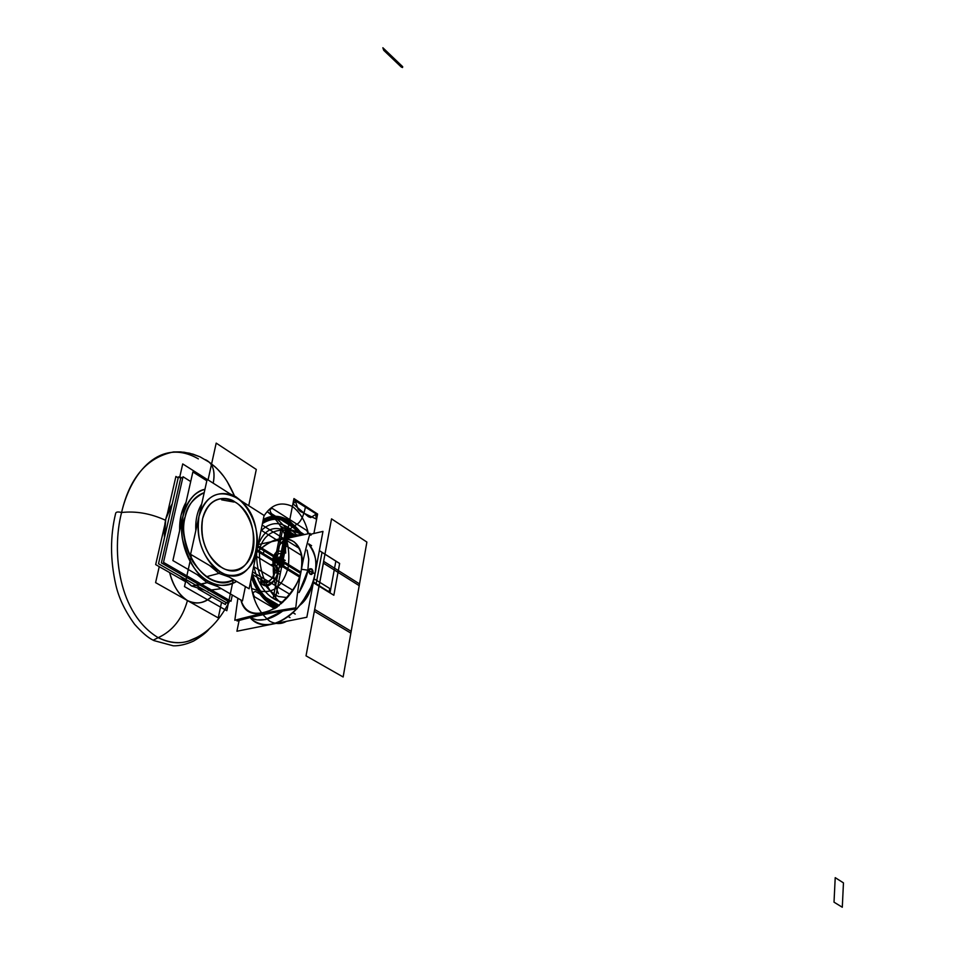 <?xml version="1.0" encoding="UTF-8"?>
<svg xmlns="http://www.w3.org/2000/svg" width="955" height="955" viewBox="0 0 955 955"><rect width="100%" height="100%" fill="white"/><g stroke="black" fill="none" stroke-linecap="round" stroke-linejoin="round"><path stroke-width="1.43" d="M237.246 619.616L237.091 621.013C254.472 616.118 274.479 612.036 297.124 608.741M309.468 535.23L311.199 534.991M239.12 620.44L236.912 631.231L306.842 617.252L322.969 531.398L309.683 534.466M271.399 624.331C280.209 622.445 288.673 617.264 296.79 608.789C279.815 625.107 264.965 628.784 252.251 619.831C256.907 624.188 263.293 625.692 271.399 624.331C262.016 625.776 255.021 623.627 250.401 617.885C255.498 623.794 262.506 625.943 271.399 624.331C280.77 622.087 289.234 616.906 296.79 608.789M297.16 608.395C306.471 598.069 312.416 586.549 314.995 573.848C317.203 560.776 315.078 550.892 308.632 544.207L308.644 544.219C315.627 553.805 317.74 563.677 314.995 573.848L313.073 572.725L311.27 568.882L307.892 570.207L314.995 573.848C314.04 583.278 308.095 594.798 297.16 608.395C308.095 594.798 314.04 583.278 314.995 573.848C317.74 563.677 315.627 553.805 308.644 544.219L308.644 544.219C315.627 553.793 317.752 563.677 314.995 573.848L307.892 570.207L308.74 559.057L307.128 550.104L308.74 559.057L307.892 570.207C307.009 576.271 304.06 583.72 299.058 592.542C304.06 583.72 307.009 576.271 307.892 570.207L310.244 574.265L313.073 572.725L314.995 573.848M288.84 536.889L289.854 531.899L288.864 536.877L289.819 532.066L287.694 530.526L289.95 532.341L289.055 536.841L290.01 531.995L287.634 530.873L281.343 563.032L287.777 530.574L292.266 533.427L287.777 530.574L292.23 533.403L291.681 536.209L292.266 533.427L292.051 536.268L292.23 533.403L287.861 530.634L281.486 563.116L287.658 530.503L281.248 562.973L287.658 530.503L281.248 562.973L287.658 530.503L281.248 562.973L287.658 530.503L281.248 562.973L287.658 530.503L292.636 536.161M265.287 619.58L282.835 610.973C270.361 620.141 259.402 622.362 249.971 617.646L256.943 619.938L265.287 619.58L282.835 610.973C270.361 620.141 259.402 622.362 249.971 617.646L256.943 619.938L265.287 619.58L256.943 619.938L249.971 617.646M309.969 568.679L308.393 570.422L310.244 574.265C308.274 571.973 308.238 570.099 310.16 568.631L310.017 568.667M311.593 568.81C313.443 570.589 313.479 572.463 311.688 574.433L310.578 574.194M311.652 574.433L313.073 572.725L310.244 574.265L311.533 574.468M313.073 572.725L311.27 568.882L308.393 570.422M257.014 552.277C263.711 545.365 270.731 541.008 278.06 539.193C295.978 537.044 303.738 547.06 301.362 569.252L307.892 570.207C307.009 576.271 304.06 583.72 299.058 592.542L307.892 570.207L301.362 569.252C300.336 580.891 291.967 593.688 276.27 607.655C257.301 617.121 245.531 614.59 240.97 600.05C245.531 614.59 257.301 617.121 276.27 607.655C291.967 593.688 300.336 580.891 301.362 569.252L307.892 570.207L308.74 559.057L307.128 550.104L308.74 559.057L307.892 570.207L301.362 569.252C304.717 557.827 300.156 534.585 278.06 539.193C270.289 541.294 263.27 545.651 257.014 552.277C270.635 539.157 283.026 535.671 294.176 541.831C301.696 550.271 304.084 559.415 301.362 569.252C295.656 606.21 247.381 630.145 240.97 600.05M307.128 550.104L308.763 559.475L307.892 570.207L308.763 559.475L307.128 550.104M258.137 544.577L310.005 533.379C303.236 556.419 298.497 581.237 295.764 607.846C272.76 611.176 252.442 615.33 234.823 620.296L237.879 598.26M271.327 564.692L270.528 564.906L271.327 564.692C282.322 561.707 278.024 583.601 267.173 585.475C271.101 587.074 282.334 571.245 276.305 565.909L271.327 564.692L276.305 565.909C282.334 571.245 271.101 587.074 267.173 585.475C271.065 585.14 274.598 581.046 277.762 573.191C277.559 566.1 275.41 563.259 271.327 564.692M260.655 580.807C261.312 591.67 278.8 579.9 277.523 573.131L274.706 572.678L277.523 573.131C278.8 579.9 261.312 591.67 260.655 580.807C261.407 584.484 263.58 586.048 267.173 585.475L262.47 584.448L267.173 585.475C264.344 586.525 262.171 584.961 260.655 580.795L262.327 584.174C267.687 589.426 278.18 577.274 277.523 573.131L275.995 565.849L270.54 564.906C276.663 565.097 278.991 567.843 277.523 573.131L275.995 565.849L270.54 564.906C276.663 565.097 278.991 567.843 277.523 573.131C278.8 579.9 261.312 591.67 260.655 580.807L262.327 584.174C267.687 589.426 278.18 577.274 277.523 573.131L274.706 572.678C272.832 579.816 268.594 582.765 262.004 581.511L266.123 582.634L252.084 574.253L266.123 582.634L262.9 582.24L260.99 579.566M270.54 564.906C276.663 565.097 278.991 567.843 277.523 573.131L274.706 572.678L273.214 566.47L272.103 565.861L273.214 566.47L274.706 572.678C274.288 576.581 271.435 579.912 266.123 582.634C269.37 583.959 278.502 570.851 273.452 566.685L274.706 572.678C272.151 579.076 269.286 582.395 266.123 582.634L252.084 574.253L266.123 582.634M272.103 565.861C274.228 566.434 275.1 568.702 274.706 572.678L274.694 568.917L273.19 566.446L256.059 556.085L273.452 566.685M204.215 492.637C192.874 498.546 186.512 506.675 185.139 517.037C176.377 530.622 195.5 588.089 227.099 582.084L233.784 579.745C210.076 594.905 175.863 551.954 185.139 517.037C176.377 530.622 195.5 588.089 227.099 582.084L233.784 579.745C219.149 586.131 205.349 579.912 192.409 561.086C184.017 542.249 181.593 527.566 185.139 517.037C188.314 504.228 194.677 496.099 204.215 492.637C192.874 498.546 186.512 506.675 185.139 517.037C186.512 506.675 192.874 498.546 204.215 492.637M190.702 481.547L183.014 476.724L163.496 562.388L230.991 601.268L232.292 595.025M229.188 600.229L228.878 601.722L161.371 562.889L180.925 477.273L182.644 478.36M180.698 478.264L178.418 476.843L158.518 563.76L227.123 603.142L227.577 600.97M164.714 525.25L155.677 564.596L185.055 581.416M198.234 588.96L225.416 604.527L225.858 602.414M167.423 513.456L175.911 476.461L178.179 477.882M204.955 489.306C193.96 492.47 186.643 501.28 182.99 515.736C187.514 500.301 194.832 491.491 204.955 489.306C191.06 491.431 178.012 514.399 182.453 539.086C189.078 562.841 197.697 576.844 208.309 581.118L207.104 582.645L217.859 586.657L207.104 582.645L197.088 574.612L207.104 582.645L191.788 586.036L204.716 590.286L191.788 586.036L199.273 585.045L191.788 586.036L179.922 576.056L191.358 585.893L204.716 590.286L191.788 586.036L204.716 590.286L191.788 586.036L207.104 582.645L217.859 586.657L207.104 582.645L217.859 586.657L207.104 582.645L199.273 585.045L207.104 582.645L208.309 581.118L207.104 582.645L197.088 574.612L207.104 582.645L208.309 581.118C215.83 586.597 225.273 586.692 236.625 581.416C225.273 586.692 215.83 586.597 208.309 581.118C218.492 586.704 227.935 586.8 236.625 581.416M172.21 503.965C166.206 513.026 163.639 524.247 164.499 537.629L165.752 519.162L164.499 537.629C163.639 524.247 166.206 513.026 172.21 503.965L165.752 519.162L172.21 503.965M186.022 502.294C181.51 510.233 179.385 519.687 179.636 530.658L181.032 515.33L179.636 530.658C179.385 519.687 181.51 510.233 186.022 502.294L181.032 515.33L186.022 502.294M182.99 515.736C176.221 549.018 197.721 577.059 208.309 581.118C189.568 570.911 177.2 539.241 182.99 515.736M245.411 586.585L242.463 600.922L172.891 560.573L192.874 471.937L206.841 480.783M221.536 602.307L218.253 617.909L155.593 582.622L159.246 566.637M169.644 572.594C172.724 585.272 178.657 594.595 187.443 600.564C196.587 604.658 204.668 603.357 211.7 596.672C204.668 603.357 196.587 604.658 187.443 600.564C179.409 595.789 173.476 586.466 169.656 572.606C172.724 585.272 178.657 594.595 187.443 600.564C182.381 618.673 172.628 631.04 158.184 637.665C118.838 613.946 111.246 552.682 121.572 512.501C135.956 510.913 150.544 513.468 165.334 520.165C150.544 513.468 135.956 510.913 121.572 512.501C135.956 510.913 150.544 513.468 165.334 520.165C150.544 513.468 135.956 510.913 121.572 512.501C129.713 477.548 147.034 457.361 173.524 451.942L184.005 452.216L193.017 454.15L199.965 456.8L209.539 462.387C213.836 466.971 215.054 473.895 213.204 483.17C215.054 473.895 213.836 466.971 209.539 462.387C213.836 466.971 215.054 473.895 213.204 483.17C215.436 471.03 212.87 463.211 205.504 459.725L209.539 462.387C213.836 466.971 215.054 473.895 213.204 483.17C215.436 471.03 212.87 463.211 205.504 459.725L209.539 462.387L200.073 456.848L189.651 453.231L180.674 451.894L173.524 451.942C147.034 457.361 129.713 477.548 121.572 512.501C131.122 471.507 160.906 437.175 198.365 458.889C160.906 437.175 131.122 471.507 121.572 512.501C117.907 511.594 115.925 511.892 115.651 513.396C115.925 511.892 117.907 511.594 121.572 512.501C111.246 552.682 118.838 613.946 158.184 637.665C172.64 631.04 182.393 618.673 187.443 600.552C195.56 604.825 203.642 603.536 211.688 596.66M196.372 637.654C185.031 644.315 172.306 644.327 158.184 637.665L153.182 640.208L158.184 637.665C172.306 644.327 185.031 644.315 196.36 637.665L188.827 640.924C179.23 644.136 169.011 643.049 158.184 637.665C172.306 644.327 185.031 644.315 196.36 637.665L188.827 640.924C179.23 644.136 169.011 643.049 158.184 637.665C118.838 613.946 111.246 552.682 121.572 512.501C131.122 471.507 160.906 437.175 198.365 458.889M158.184 637.665C172.64 631.04 182.393 618.673 187.443 600.552C182.381 618.673 172.628 631.04 158.184 637.665C118.838 613.946 111.246 552.682 121.572 512.501C117.907 511.594 115.925 511.892 115.651 513.396C115.925 511.892 117.907 511.594 121.572 512.501M218.982 573.382L206.304 576.748L218.982 573.382L209.611 565.515L218.982 573.382L206.304 576.748L218.982 573.382L229.14 577.011L218.982 573.382L220.307 571.806L218.982 573.382L209.611 565.515L218.982 573.382L209.611 565.515L218.982 573.382L229.14 577.011L218.982 573.382L229.14 577.011L218.982 573.382L220.307 571.806C228.973 578.372 250.437 578.145 256.644 551.739C261.312 524.498 244.969 501.96 236.064 497.662L235.706 496.648L236.064 497.662C244.969 501.96 261.312 524.498 256.644 551.739C250.437 578.145 228.973 578.372 220.307 571.806C211.198 568.01 193.746 544.601 198.974 516.464C205.994 489.569 227.815 490.989 236.064 497.662L235.706 496.648L236.064 497.662C227.815 490.989 205.994 489.569 198.974 516.464C193.746 544.601 211.198 568.01 220.307 571.806L218.982 573.382M195.799 530.658C195.298 520.153 197.267 511.235 201.72 503.906C197.267 511.235 195.298 520.153 195.799 530.658C195.298 520.153 197.267 511.235 201.72 503.906C197.267 511.235 195.298 520.153 195.799 530.658C195.298 520.153 197.267 511.235 201.72 503.906C197.267 511.235 195.298 520.153 195.799 530.658M230.453 494.117L235.312 496.636M264.093 515.437L249.124 588.769L190.57 554.306L207.151 479.338L264.093 515.437M220.307 571.806C257.217 594.881 272.426 518.517 236.064 497.662C218.313 488.936 205.946 495.203 198.974 516.464C195.93 540.423 203.045 558.866 220.307 571.806M221.285 567.198C206.065 555.894 199.834 539.718 202.603 518.684C208.62 499.859 219.459 494.332 235.121 502.115C267.149 520.415 253.66 587.6 221.285 567.198C213.311 563.832 198.043 543.335 202.603 518.684C208.715 495.096 227.851 496.254 235.121 502.115C242.952 505.852 257.361 525.692 253.23 549.65C247.727 572.857 228.878 572.964 221.285 567.198C213.478 564.095 197.709 543.323 202.603 518.684C208.465 494.738 228.078 496.254 235.121 502.115C242.952 505.852 257.361 525.692 253.23 549.65C247.727 572.857 228.878 572.964 221.285 567.198M233.891 502.032L221.644 499.835M179.612 477.584L182.727 463.927L207.14 479.41M311.593 545.675L308.692 543.992M287.956 537.486L288.482 533.177L287.276 532.413L287.658 530.503L295.704 535.612L286.214 529.595L279.326 561.791L281.248 562.973L287.658 530.503L286.464 529.75L280.054 562.244L281.248 563.199L287.658 530.503L295.704 535.612L287.658 530.503L295.704 535.612L287.658 530.503L281.248 562.973L287.658 530.503L281.248 562.973L287.658 530.503L281.248 562.973L287.658 530.503L295.704 535.612L287.658 530.503L281.248 562.973L287.658 530.503L285.82 529.333L279.397 561.803L281.259 562.925L287.658 530.503L283.038 527.578L276.58 560.084L281.259 562.949L287.658 530.503L286.5 529.762L280.078 562.256L281.248 562.949L284.781 545.09L281.51 559.2L287.18 530.204L285.748 529.297L279.326 561.791L281.248 562.973L285.533 541.234M283.993 564.178L279.075 558.842L278.621 563.999L282.62 566.601M295.525 500.921L317.478 514.745L316.021 514.22L310.721 517.598L308.393 516.703L293.161 503.977L295.525 500.921M283.253 562.913L278.872 558.985L278.024 563.307L280.937 565.312M279.791 562.089L286.214 529.595L281.582 526.647L275.1 559.2L279.791 562.089L286.214 529.595L281.594 526.659L275.124 559.188L279.803 562.065L286.214 529.595L281.606 526.671L275.136 559.212L279.791 562.077M290.523 536.555L290.69 534.573L289.532 533.845L288.625 536.925L289.64 531.756L287.885 530.646L281.343 563.032L287.658 530.503L295.704 535.612L286.5 529.762L280.09 562.232L281.248 562.973L287.634 530.562L295.513 535.636M302.795 534.43L289.544 520.893C280.34 515.211 271.578 514.781 263.246 519.58C271.578 514.757 280.34 515.199 289.556 520.869C280.34 515.211 271.578 514.769 263.246 519.556M251.416 577.512C256.203 590.715 263.317 600.206 272.76 605.995C263.317 600.206 256.203 590.715 251.416 577.524M262.434 523.555C270.659 517.682 279.529 517.634 289.055 523.424L300.586 534.776L289.055 523.412C279.529 517.622 270.659 517.67 262.434 523.543C275.613 515.27 288.338 519.019 300.598 534.776L289.055 523.388C279.54 517.598 270.659 517.646 262.434 523.519C275.613 515.27 288.338 519.019 300.598 534.776M273.285 603.357C263.568 597.305 256.549 587.325 252.251 573.418C256.549 587.337 263.568 597.317 273.285 603.369M294.403 535.839L285.82 529.333L279.385 561.838L281.379 563.056L287.658 530.503L295.704 535.612L287.658 530.503L281.259 562.984L287.658 530.503L281.248 562.973L287.658 530.503L293.018 533.905L294.212 535.874M282.405 563.796L288.816 531.29L286.476 536.447L282.023 559.069M314.064 578.814L329.762 588.483L329.105 592.005L313.467 581.965M282.429 563.701L288.816 531.243L282.429 563.725L288.816 531.243L286.07 529.5L279.385 561.827L281.248 562.961L282.095 558.675M281.94 559.499C278.12 559.749 277.666 562.077 280.567 566.458M280.722 565.647C278.502 562.292 278.86 560.513 281.773 560.31M283.85 564.572C281.236 567.986 279.493 566.912 278.633 561.373M283.241 564.202C282.584 559.964 281.259 559.141 279.254 561.743M282.226 563.569L288.625 531.111L282.226 563.581L288.625 531.111L282.226 563.581L288.625 531.111L282.226 563.569L288.267 530.885L287.67 530.514L281.271 562.984L287.395 530.335L285.808 529.333L279.385 561.803L281.319 563.092L281.821 560.096L280.71 565.873L284.351 547.263L281.379 562.304M285.211 560.442L278.92 557.04L277.32 565.085M280.746 565.658L279.266 561.767L281.797 560.322M293.734 535.958L294.009 534.525L287.813 530.98L281.594 563.187L287.658 530.503L295.704 535.612L286.488 529.762L280.066 562.244L281.248 562.973L288.708 531.171L295.704 535.612L288.135 530.801L281.51 562.949L280.901 561.779L281.976 561.862M293.579 535.994L293.877 534.454L287.849 530.813L281.737 563.271L288.219 530.861L287.658 530.503L295.704 535.612L288.135 530.801L281.737 563.271L288.219 530.861L283.05 527.578L276.592 560.108L281.259 562.949L287.658 530.503L295.704 535.612L287.658 530.503L281.248 562.973L281.856 563.343L287.67 530.503L281.259 562.984L287.658 530.503L281.248 562.973L287.658 530.503L281.248 562.973L287.658 530.503L286.488 529.762L280.066 562.256L281.379 563.056L287.646 530.574L295.704 535.612L286.464 529.75L280.054 562.244L281.319 563.02L287.658 530.503L290.045 536.65L290.833 532.52L287.718 530.538L281.248 562.973L287.658 530.503L283.026 527.566L276.568 560.096L281.248 562.973L287.658 530.503L295.704 535.612L287.658 530.503L281.248 562.973L287.658 530.503L281.248 562.973L288.255 530.885L287.658 530.503L295.704 535.612L287.658 530.503L295.704 535.612L287.658 530.503L281.259 562.973L281.868 563.355L288.613 531.111L287.67 530.514L281.558 563.211L280.937 562.734L281.57 563.128L287.861 530.634L281.713 563.259L288.219 530.861L287.67 530.503L281.259 562.984L287.658 530.503L281.248 562.973L287.658 530.503L281.248 562.973L287.658 530.503L281.259 562.973L287.849 530.622L284.912 545.735L286.011 546.427L284.912 545.735L287.658 530.503L281.45 562.889M289.699 536.722L290.618 532.377L287.706 530.538L281.319 563.02L287.706 530.526L281.271 562.984L287.67 530.503L289.819 531.875L287.658 530.705L281.331 563.032L287.658 530.503L281.343 562.602M287.646 537.188L287.622 530.503L281.761 562.746L280.293 562.006L281.606 561.301L278.43 559.618L277.893 562.793M293.495 536.006L293.806 534.406L288.135 530.801L281.737 563.271L287.885 530.646L281.486 563.116L288.255 530.885L281.486 563.116L288.255 530.885L281.486 563.116L288.207 530.849L287.658 530.503L281.57 563.175M293.71 535.97L293.961 534.681L287.992 530.717L281.546 562.77M282.441 563.617L288.816 531.243L287.885 530.646L281.486 563.116L288.255 530.885L281.486 563.116L287.658 530.503L281.403 562.65M284.411 563.283L278.574 560.143L278.084 562.662L282.871 564.5M281.152 565.491L279.397 566.148L281.212 558.651L283.098 559.809M317.012 514.447L315.627 514.053L316.38 519.09L300.312 511.45L298.163 509.445L295.155 500.587L293.806 499.274L317.012 514.447M284.399 562.125L278.657 560.895L278.884 564.321M289.353 536.782L290.332 532.198L287.885 530.646L281.844 563.343L288.243 530.873L281.856 563.343L288.255 530.885L288.816 531.243L287.885 530.646L281.486 563.116L288.219 530.861L287.658 530.503L281.725 563.259M283.11 564.214L279.373 561.731L283.146 564.047M290.392 536.591L291.168 532.735L287.718 530.538L281.319 563.02L287.658 530.503L281.248 562.973L293.949 498.57L317.609 514.041L305.588 506.186L317.609 514.041L313.909 533.487L317.609 514.041L313.909 533.487L317.609 514.041L305.588 506.186C304.084 514.327 301.685 520.009 298.414 523.197L287.658 530.503L281.618 563.199M308.728 543.861L310.566 545.019M279.934 566.422L279.147 564.31L279.684 557.756L284.256 560.573M282.608 565.408L279.743 561.242L279.911 560.549L283.062 562.495M298.414 523.197L287.658 530.467L290.069 536.65L287.658 530.443L298.426 523.185C301.685 519.998 304.084 514.327 305.588 506.186C304.072 514.339 301.685 520.021 298.414 523.221M290.201 536.626L291 532.627L287.718 530.538L281.689 563.104L280.865 562.602L281.677 563.104L281.009 563.534L281.319 562.28L280.985 563.546L281.236 562.292L280.997 563.498L281.809 563.187L280.722 562.614L281.307 563.056L287.658 530.503L281.582 561.289M282.632 565.742L278.944 564.871L280.269 559.069L283.42 561.003L280.233 559.045L279.194 563.629L282.382 566.984M290.022 536.662L290.833 532.52L290.022 536.662L290.833 532.52L287.718 530.538L281.307 563.008L287.658 530.503L281.295 562.71M290.117 536.638L290.905 532.568L287.718 530.538L281.307 563.008L287.646 530.92L290.833 532.52L287.658 530.503L281.486 563.116M290.236 536.615L291 532.627L287.718 530.538L281.319 562.591M283.038 563.259L279.314 563.39L279.994 560.609L283.146 562.543M283.432 561.862L279.015 558.138L277.798 564.25L278.741 564.906M289.496 536.758L290.332 532.198L287.885 530.646L284.697 546.797L287.885 530.646L289.64 531.756L288.625 536.925M280.603 566.793L279.911 564.823L280.304 558.186L283.528 560.179M402.688 66.695L402.533 67.53L401.279 67.041L383.731 50.317L382.86 47.75L402.688 66.695L402.533 67.53L401.279 67.041L383.731 50.317L382.86 47.75L402.688 66.695M281.558 566.721L279.684 565.587L280.925 559.296L281.88 559.797M281.534 561.552L277.989 562.567L281.355 562.423M283.384 552.133C278.323 549.722 274.885 551.656 273.058 557.947C272.247 564.883 274.252 570.195 279.099 573.883M280.424 567.175C276.926 561.886 277.475 559.093 282.071 558.782M281.14 563.522L278.55 559.726L280.973 564.393M281.14 559.964L279.994 565.754L281.176 566.924L279.911 566.16L281.248 559.427L282.573 559.797L281.319 559.033L281.14 559.964M283.48 565.062L279.147 562.411L279.015 560.883L278.753 562.173L283.098 564.835M284.22 563.283L278.872 560L278.335 562.71M285.581 548.576L284.483 547.895L285.581 548.576M284.148 563.235L278.8 559.952L278.275 562.662M279.445 560.919L278.741 560.49L278.406 562.173L283.754 565.444L278.406 562.173L279.039 560.681L283.384 563.343M282.25 560.645L281.391 559.535L280.149 565.814L281.116 566.422M282.358 560.131L281.379 559.546L280.137 565.826L280.758 566.184M281.57 566.649L279.696 565.503L280.937 559.224L282.811 560.37M279.588 571.412C271.339 566.84 274.897 549.125 282.907 554.58C274.861 549.077 271.304 566.852 279.576 571.448M282.322 562.101L281.677 560.955L280.472 561.564L280.161 563.689L281.379 565.121M281.367 564.536L280.579 562.686L281.355 561.361L281.976 562.376M283.862 551.739L286.381 541.103M288.195 530.849L281.844 563.343L288.183 530.837M282.083 561.707L281.271 560.776L280.281 561.838L280.997 565.085M281.653 564.524L280.591 562.937L281.068 561.301L281.821 562.113M283.301 558.353L284.423 548.015M282.071 561.289L280.746 561.373L280.006 563.187L280.949 564.978M281.797 563.653L280.77 564.369L280.412 563.068L281.259 561.588L282.047 561.994M285.7 553.1L285.115 543.479L288.577 535.361L294.247 534.716L295.477 535.648M282 563.725L280.495 562.232L282.107 563.211M282.787 563.963L279.743 561.767L282.847 563.677M281.355 562.006L281.152 563.951L281.355 562.006M281.952 560.8L280.543 560.752L280.818 565.288M281.988 564.799L280.758 564.715L280.77 563.223L281.821 563.247M281.212 562.137L281.283 563.808L281.212 562.137M281.283 562.209L281.283 563.784L281.283 562.209M281.725 563.486L280.698 562.853L281.797 563.104M281.152 562.65L281.355 563.307L281.152 562.65M282.382 561.982L280.77 560.931L280.042 563.641L281.128 565.169M281.439 564.668L280.579 563.14L281.486 562.984M281.856 563.355L287.956 530.694L281.307 562.674M281.976 563.426L280.519 562.531L281.976 563.426M281.892 563.366L280.603 562.579L281.892 563.366M313.371 582.514L333.844 595.252L339.634 563.45L319.364 550.605L339.634 563.45L333.844 595.252L339.622 563.522L319.352 550.641L339.622 563.522L333.844 595.252L313.336 582.669L333.844 595.252L313.336 582.669L330.024 592.912L335.862 561.062L319.364 550.605L335.862 561.062L319.364 550.605L335.862 561.062L330.024 592.912L335.85 561.134L319.352 550.641L335.85 561.134L319.352 550.641L335.85 561.134L330.024 592.912L335.862 561.062L330.024 592.912L335.85 561.134L330.024 592.912L313.336 582.669L330.024 592.912L313.336 582.669L316.033 584.317L322.026 552.3L319.364 550.605L322.026 552.3L316.033 584.317L322.014 552.36L319.352 550.665L322.014 552.36L319.352 550.665L322.014 552.36L316.033 584.317L322.026 552.3L316.033 584.317L313.336 582.669L330.024 592.912L313.336 582.669M281.248 562.579L281.248 563.378L281.248 562.579M285.091 547.43L287.658 530.503L281.248 562.973L287.658 530.503L295.704 535.612L287.658 530.503L295.704 535.612L287.658 530.503L295.704 535.612L287.658 530.503L281.248 562.901M280.877 562.65L281.618 563.307L280.877 562.65M281.295 562.364L281.2 563.593L281.295 562.364M313.443 582.12L329.141 591.873L313.395 582.359M281.379 561.54L281.128 564.405L281.379 561.54M281.164 562.602L281.331 563.343L281.164 562.602M279.994 562.029L282.561 563.593L279.994 562.029M282.501 563.928L279.934 562.352L282.501 563.928M282.966 563.999C281.248 566.243 280.101 565.539 279.529 561.898L280.865 560.43L280.961 563.438L281.403 559.881L279.099 561.624M282.966 564.035C281.236 566.279 280.09 565.575 279.529 561.922L281.928 560.848L280.782 563.092L282.632 560.895L281.797 560.108L279.982 560.108L279.099 561.659M281.63 560L280.865 565.957L281.63 560M282.382 563.725L280.101 562.328L282.394 563.629M281.439 561.707L281.057 564.238L281.439 561.707M281.976 563.581L280.519 562.364L282 563.438M282.143 563.689L280.352 562.268L282.203 563.402M281.367 561.671L281.128 564.286L281.367 561.671M281.952 563.665L280.543 562.28L282.023 563.343M282.131 563.772L280.281 562.638L282.214 563.307M281.08 562.591L281.415 563.355L281.08 562.591M281.522 564.047L281.391 561.349L280.758 564.381L281.737 561.576L280.949 561.277L281.08 563.975L279.517 563.737L278.956 560.967L279.111 564.298M279.147 561.397L283.36 564.453L279.147 561.409M283.349 564.548L279.051 561.91L283.349 564.536M281.116 562.567L281.379 563.378L281.116 562.567M283.217 564.942L279.278 561.003L282.966 565.396M283.301 564.453L279.123 561.886L283.313 564.369M281.51 560.812L280.985 565.133L281.51 560.812M281.606 560.072L280.889 565.873L281.606 560.072M283.957 562.817L279.922 559.236L281.641 565.193L278.526 563.14L282.573 566.709L280.854 560.752M282.274 563.88L280.221 562.065L282.346 563.534M281.128 562.507L281.367 563.45L281.128 562.507M281.415 561.074L281.08 564.883L281.415 561.074M281.391 561.934L281.104 564.011L281.391 561.934M283.134 564.417L279.266 562.041L283.158 564.274M282.203 563.617L280.293 562.328L282.226 563.534M283.349 561.838L282.047 560.179L280.997 560.681L280.794 562.256L278.705 560.645L281.462 563.438L281.212 561.516M283.36 564.107L279.517 564.727L279.648 565.36M273.023 604.67C263.461 598.761 256.394 589.032 251.834 575.495C257.337 591.432 265.884 601.865 277.463 606.819M301.696 534.609C289.472 518.267 276.52 513.921 262.84 521.537C271.125 516.225 279.946 516.428 289.293 522.158L301.696 534.609M252.251 573.43C257.683 590.357 266.517 601.161 278.729 605.864C266.517 601.161 257.683 590.357 252.251 573.43C256.561 587.313 263.568 597.293 273.285 603.345M251.619 576.522C257.146 591.969 265.538 602.223 276.807 607.285C265.538 602.235 257.146 591.981 251.619 576.545M302.078 602.486L310.733 587.552M302.257 534.514C290.045 517.897 276.974 513.229 263.043 520.535C276.974 513.229 290.045 517.897 302.246 534.514M310.673 587.695L302.138 602.39M310.59 545.042L310.124 545.842M291.275 536.137L288.673 531.147C290.093 528.927 294.379 530.085 301.529 534.633M312.333 583.529C310.196 593.127 306.066 600.349 299.954 605.195M276.174 607.714C265.204 602.557 256.955 592.482 251.416 577.489M292.934 612.585L295.226 614.077L292.875 612.633M281.486 603.584C266.135 589.999 258.793 572.009 259.485 549.614C265.359 526.742 286.834 527.291 302.114 534.537M299.775 534.919C286.906 534.06 278.394 541.974 274.24 558.675C272.115 570.338 273.524 582.001 278.43 593.664M323.411 563.163L314.673 609.457L351.177 631.327L359.211 585.666L323.411 563.163M294.558 534.872L287.885 530.646L294.558 534.872L294.367 535.851L294.558 534.872M843.456 882.874L835.219 877.657L834.013 902.165L842.298 907.25L843.456 882.874L835.219 877.657L834.013 902.165L842.298 907.25L843.456 882.874M295.704 535.612L287.658 530.503L295.704 535.612L287.658 530.503L295.704 535.612L287.658 530.503L295.704 535.612L287.658 530.503L295.704 535.612L287.658 530.503L281.283 562.996M282.776 602.414C268.164 598.857 258.483 586.716 253.767 566.005M260.954 530.801C272.378 519.902 284.399 521.418 297.017 535.385M292.827 536.125L287.419 531.684C273.846 524.713 264.022 529.309 257.957 545.484M256.656 552.384C256.155 573.43 263.258 588.065 277.965 596.278M278.55 596.517L287.348 597.615M323.327 563.104L314.673 609.457L351.177 631.327L359.211 585.666L323.327 563.104M343.143 676.988L366.887 542.07L331.54 518.863L306.03 655.846L343.143 676.988L366.887 542.07L331.54 518.863L306.03 655.846L343.143 676.988M226.813 610.711L233.33 579.482L226.813 610.711L184.482 586.597L226.813 610.711M248.73 505.696L256.298 469.454L216.188 443.12L208.059 479.911L216.188 443.12L256.298 469.454L248.73 505.696M191.501 554.843L184.482 586.597L191.501 554.843M250.652 581.261C252.227 599.012 258.602 612.334 269.764 621.227C275.685 624.284 281.259 624.319 286.5 621.311M308.393 533.606C305.636 521.609 300.312 512.56 292.397 506.425C280.913 501.232 271.435 504.407 263.986 515.951M299.297 576.916L257.217 551.166M257.91 545.711L300.741 572.069M301.78 555.631L261.073 530.192M262.136 525.023L299.643 548.588M303.833 534.275L271.495 513.647C269.334 510.34 269.68 508.645 272.521 508.538L306.746 530.479L308.202 533.63M289.986 594.332L252.562 571.914M253.636 566.625L292.815 590.226M290.01 617.587L288.147 616.5M274.742 608.645L254.651 596.875C252.43 593.58 252.788 591.802 255.725 591.551L279.29 605.434M314.326 611.284L350.855 633.117L359.522 583.911L323.638 561.325L314.326 611.284L350.855 633.117L359.522 583.911L323.638 561.325L314.326 611.284M293.054 536.089L293.436 534.167L291.502 532.938L293.436 534.167L291.502 532.938L293.436 534.167L291.502 532.938L293.436 534.167L291.502 532.938L293.436 534.167L291.502 532.938L293.436 534.167L293.054 536.089M287.658 530.503L281.248 562.973L287.658 530.503M288.697 531.171L282.31 563.629L288.697 531.171M289.186 528.533L275.243 599.346L273.154 598.105L287.145 527.232L289.186 528.533M257.432 549.925L299.667 575.805M300.443 573.227L257.79 547.012M288.685 531.123L275.78 596.66L273.679 595.419L286.631 529.822L288.685 531.123L275.78 596.66L273.679 595.419L286.631 529.822L288.685 531.123M288.338 530.932L281.94 563.402L288.338 530.932M277.69 586.931L275.601 585.678L284.769 539.277L286.822 540.566L284.769 539.277L275.601 585.678L277.69 586.931M298.736 572.176L263.974 550.808L263.401 553.59L263.974 550.808L298.736 572.176M251.619 588.364C269.907 596.362 282.107 589.319 288.207 567.234C291.036 543.431 284.041 524.892 267.221 511.653C276.592 517.538 284.841 525.751 291.967 536.256M208.214 590.369L221.321 588.662L208.214 590.369M188.827 640.924C204.633 635.182 217.764 624.212 229.904 600.647C217.764 624.212 204.633 635.182 188.827 640.924M235.897 496.779L241.269 500.957L235.897 496.779L229.952 493.795L235.897 496.779M257.886 545.806L255.355 558.245L257.886 545.806M209.515 628.545C206.817 632.162 201.493 636.34 193.555 641.08C186.297 644.362 179.552 645.95 173.297 645.819L153.874 640.578L173.297 645.819C179.552 645.95 186.297 644.362 193.555 641.08C201.493 636.34 206.817 632.162 209.515 628.545M153.182 640.208C148.121 637.785 141.937 632.485 134.619 624.307C125.033 611.081 118.778 597.973 115.842 584.985C110.183 559.952 110.112 536.089 115.651 513.396C110.112 536.089 110.183 559.952 115.842 584.985C118.778 597.973 125.033 611.081 134.619 624.307C141.937 632.485 148.121 637.785 153.182 640.208M226.968 481.117L234.5 495.932C225.189 474.957 218.11 469.12 209.539 462.387C215.078 467.043 215.114 465.909 223.41 476.02"/></g></svg>
